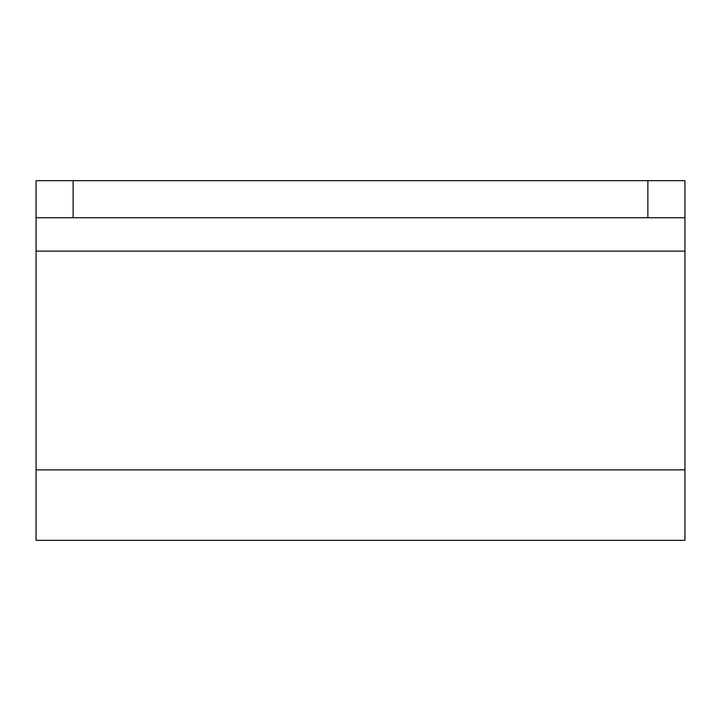 <?xml version="1.0" encoding="UTF-8"?>
<svg xmlns="http://www.w3.org/2000/svg" width="721" height="721" viewBox="0 0 721 721"><rect width="100%" height="100%" fill="white"/><g stroke="black" fill="none" stroke-linecap="round" stroke-linejoin="round"><path stroke-width="1.08" d="M684.95 469.885L36.05 469.885L36.05 540.335L684.95 540.335L684.95 217.742L36.05 217.742L36.05 180.665L73.127 180.665L73.127 217.742M647.873 217.742L647.873 180.665L684.95 180.665L684.95 217.742M36.05 469.885L36.05 217.742M647.873 180.665L73.127 180.665M684.95 251.115L36.05 251.115"/></g></svg>
